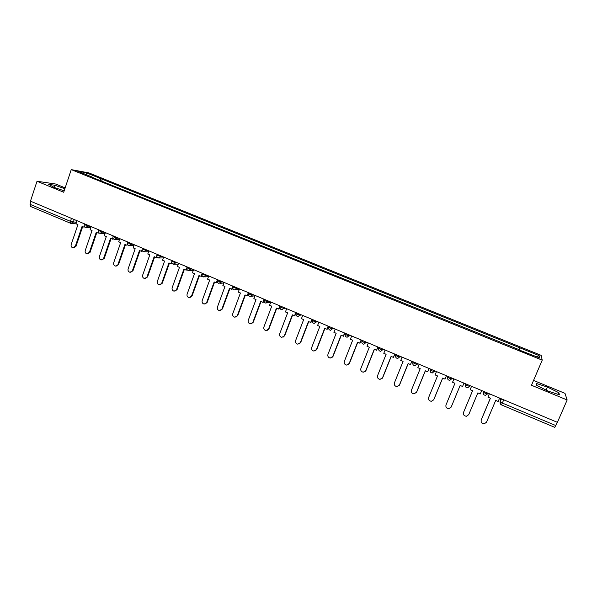 <?xml version="1.0" encoding="UTF-8"?>
<svg xmlns="http://www.w3.org/2000/svg" width="597" height="597" viewBox="0 0 597 597"><rect width="100%" height="100%" fill="white"/><g stroke="black" fill="none" stroke-linecap="round" stroke-linejoin="round"><path stroke-width="0.9" d="M65.155 187.898L55.79 184.048L37.021 181.249L30.462 201.167L557.411 422.34L567.15 399.975L564.993 393.356L533.546 380.423M542.218 360.155L541.195 355.357L88.901 172.906L71.259 169.623L542.218 360.155L531.479 385.259L567.15 399.975M37.021 181.249L63.7 192.256L71.259 169.623M30.514 206.42L30.022 204.316L70.453 221.33L76.476 222.382M30.984 201.39L30.022 204.316M557.285 422.288L554.785 427.333M519.084 349.954L519.883 347.835L539.136 355.611L539.591 357.931L519.771 350.23M92.953 177.652L519.897 349.976M92.908 177.361L77.7 171.212L86.304 172.809L101.259 178.846L99.818 180.428M519.883 347.835L101.259 178.846M536.725 385.438L548.27 391.147L559.456 394.811L558.859 392.707L547.427 387.095L536.472 383.49L536.725 385.438M64.886 188.704L54.708 185.219L48.663 184.339L54.155 187.413L64.17 190.839M518.897 349.879L519.883 347.544M101.677 181.175L102.4 179.048M539.136 355.611L536.71 356.775M86.386 174.72L86.304 172.809M546.128 390.087L547.427 387.095M558.135 394.378L558.859 392.707M53.999 187.331L54.708 185.219M481.122 420.281L481.219 419.997C480.772 422.31 481.764 423.594 484.219 423.848L486.473 422.243L495.697 400.423L498.174 401.46L499.607 398.08M489.368 393.781L487.943 397.162L490.413 398.199L481.219 419.997M487.943 397.162L489.324 393.766M490.361 398.177L481.286 419.706M470.16 389.677L471.555 386.304L470.16 389.677L472.6 390.699L463.526 412.423C463.071 414.691 464.033 415.967 466.414 416.258L468.727 414.646L477.831 392.901L480.286 393.938L481.697 390.565M472.585 390.692L463.526 412.423M453.936 378.908L452.548 382.259L454.966 383.281L445.996 404.923C445.549 407.139 446.481 408.415 448.795 408.736L451.22 406.975M451.145 407.132L460.145 385.461L462.578 386.483L463.973 383.125L462.578 386.483M451.265 406.863L460.153 385.461M436.474 371.58L435.109 374.923L437.497 375.931L428.646 397.498C428.198 399.669 429.101 400.938 431.355 401.288L433.653 399.871M433.743 399.684L442.631 378.088L445.034 379.102L446.452 375.767M446.414 375.752L445.034 379.102M433.892 399.43L442.668 378.102M419.184 364.327L417.833 367.655L420.206 368.647L411.452 390.147C411.012 392.281 411.885 393.535 414.087 393.916L416.684 392.072L416.281 392.736M416.505 392.304L425.288 370.789L427.668 371.789L429.094 368.483M429.027 368.453L427.668 371.789M416.684 392.072L425.355 370.819M402.065 357.14L400.729 360.454L403.072 361.439L394.43 382.856C393.99 384.961 394.841 386.207 396.99 386.61L399.639 384.781L399.057 385.647M399.438 384.998L408.109 363.558L410.467 364.551L411.908 361.267M411.811 361.23L410.467 364.551M399.639 384.781L408.206 363.603M385.102 350.021L383.781 353.327L386.11 354.305L377.573 375.647C377.132 377.707 377.961 378.953 380.058 379.371L382.759 377.558L381.99 378.588M382.528 377.767L391.095 356.402L393.43 357.387L394.878 354.125M394.759 354.073L393.43 357.387M382.759 377.558L391.222 356.454M368.304 342.969L366.998 346.26L369.304 347.23L360.872 368.498C360.439 370.536 361.245 371.767 363.289 372.2L366.036 370.401L365.088 371.573M365.774 370.595L374.244 349.312L376.558 350.282L378.02 347.044M377.871 346.984L376.558 350.282M366.036 370.401L374.394 349.372M351.67 335.984L350.379 339.268L352.663 340.23L344.327 361.416C343.894 363.424 344.685 364.648 346.693 365.095L349.469 363.319L348.357 364.595M349.185 363.498L357.551 342.282L360.11 343.096L361.319 340.036M361.14 339.962L359.842 343.253M349.469 363.319L357.73 342.365M335.186 329.066L333.91 332.335L336.171 333.29L327.94 354.409C327.514 356.387 328.283 357.603 330.245 358.058L333.066 356.297L331.79 357.663M332.753 356.469L341.021 335.327L343.581 336.141L344.775 333.096M344.566 333.007L343.29 336.283M333.066 356.297L341.23 335.417M318.858 322.216L317.604 325.469L319.843 326.417L311.709 347.461C311.283 349.409 312.037 350.626 313.962 351.088L316.813 349.342L315.395 350.767M316.477 349.499L324.641 328.432L327.208 329.253L328.387 326.216M328.156 326.119L326.887 329.38M316.813 349.342L324.872 328.537M302.686 315.425L301.44 318.671L303.664 319.604L295.619 340.581C295.202 342.506 295.94 343.708 297.828 344.185L300.709 342.454L299.157 343.932M300.351 342.603L308.418 321.604L310.985 322.432L312.149 319.402M311.895 319.291L310.641 322.544M300.709 342.454L308.679 321.716M286.664 308.701L285.433 311.94L287.635 312.858L279.687 333.76C279.277 335.663 280 336.865 281.851 337.342L284.754 335.626L283.09 337.141M284.373 335.76L292.343 314.843L294.918 315.671L296.067 312.649M295.784 312.529L294.552 315.776M284.754 335.626L292.627 314.962M270.784 302.037L269.575 305.261L271.747 306.179L263.904 327.007C263.493 328.887 264.202 330.081 266.023 330.566L268.948 328.865L267.18 330.402M268.538 328.992L276.418 308.142L279 308.97L280.135 305.962M279.829 305.836L278.605 309.059M268.948 328.865L276.732 308.276M255.061 295.433L253.859 298.649L256.016 299.56L248.262 320.313C247.859 322.179 248.553 323.358 250.337 323.85L253.285 322.164L251.427 323.723M252.859 322.276L260.643 301.5L263.225 302.336L264.352 299.336M264.016 299.194L262.807 302.418M253.285 322.164L260.979 301.642M239.472 288.896L238.293 292.097L240.427 292.993L232.763 313.679C232.367 315.522 233.046 316.701 234.8 317.201L237.77 315.529L235.83 317.097M237.315 315.626L245.009 294.925L247.598 295.761L248.412 293.56M248.345 292.62L247.158 295.828M237.77 315.529L245.367 295.075M224.032 282.411L222.86 285.605L224.979 286.493L217.405 307.104C217.01 308.933 217.681 310.104 219.405 310.604L222.397 308.947L220.375 310.522M221.92 309.037L229.517 288.403L232.106 289.247L232.77 287.455M232.823 286.105L231.643 289.299M222.397 308.947L229.905 288.567M208.734 275.993L207.577 279.172L209.674 280.053L202.189 300.597C201.801 302.403 202.458 303.567 204.152 304.074L207.159 302.433L205.077 304.007M206.659 302.507L214.174 281.948L216.763 282.784L217.278 281.381M217.442 279.65L216.278 282.836M207.159 302.433L214.584 282.12M193.57 269.628L192.428 272.799L194.503 273.672L187.107 294.142C186.719 295.94 187.368 297.09 189.04 297.597L192.062 295.97L189.921 297.552M191.54 296.037L198.965 275.545L201.555 276.389L201.98 275.224M202.204 273.254L201.047 276.426M192.062 295.97L199.398 275.732M178.54 263.322L177.413 266.478L179.473 267.344L172.16 287.747C171.779 289.523 172.414 290.672 174.063 291.179L177.093 289.567L174.906 291.149M176.555 289.627L183.891 269.202L185.958 270.075L186.488 270.045L186.846 269.068M186.824 267.687L185.958 270.075M177.093 289.567L184.346 269.396M163.653 257.068L162.533 260.217L164.578 261.076L157.347 281.411C156.974 283.172 157.601 284.314 159.22 284.821L162.265 283.224L160.033 284.799M161.705 283.269L168.958 262.919L171.003 263.784L171.555 263.762L171.854 262.926M171.787 261.598L171.003 263.784M162.265 283.224L169.429 263.12M148.892 250.874L147.787 254.016L149.81 254.867L142.668 275.127C142.295 276.874 142.914 278.008 144.511 278.523L147.563 276.933L145.295 278.508M146.981 276.971L154.153 256.688L156.183 257.546L157.011 256.822M156.802 255.8L156.183 257.546M147.563 276.933L154.653 256.897M134.265 244.74L133.176 247.859L135.183 248.71L128.116 268.904C127.751 270.635 128.362 271.762 129.937 272.277L132.997 270.702L130.691 272.269M132.392 270.732L139.482 250.516L141.496 251.367L142.302 250.747M142.026 249.852L141.496 251.367M132.997 270.702L140.004 250.733M119.766 238.651L118.691 241.77L120.676 242.606L113.699 262.732C113.333 264.449 113.93 265.568 115.49 266.083L118.557 264.523L116.228 266.083M117.937 264.546L124.945 244.397L126.937 245.24L127.736 244.71M127.407 243.897L126.937 245.24M118.557 264.523L125.482 244.628M105.4 232.621L104.333 235.725L106.303 236.554L99.4 256.613C99.05 258.322 99.632 259.434 101.169 259.949L104.251 258.404L101.886 259.949M103.602 258.411L110.527 238.33L112.505 239.166L113.303 238.718M112.923 237.964L112.505 239.166M104.251 258.404L111.087 238.569M91.154 226.644L90.102 229.733L92.057 230.561L85.237 250.553C84.878 252.247 85.461 253.352 86.975 253.867L89.401 252.33L90.057 252.337L87.677 253.874M89.401 252.33L96.244 232.323L98.206 233.143L98.998 232.77M98.58 232.061L98.206 233.143M90.057 252.337L96.826 232.569M77.035 220.718L75.991 223.8L77.931 224.614L71.185 244.539C70.842 246.225 71.409 247.322 72.901 247.837L75.319 246.307L75.998 246.315L73.595 247.845M75.319 246.307L82.08 226.36L84.028 227.181L84.819 226.86M84.364 226.196L84.028 227.181M75.998 246.315L82.684 226.614M84.334 224.576L88.162 226.106L90.169 226.226M88.371 225.472L88.162 226.106L85.655 227.353M98.602 230.561L102.438 232.099L104.393 232.203M102.654 231.472L102.438 232.099L99.908 233.352M112.997 236.599L116.848 238.151L118.743 238.225M117.072 237.516L116.848 238.151L114.296 239.397M127.527 242.695L131.392 244.255L133.221 244.3M131.609 243.621L131.392 244.255L128.81 245.509M142.176 248.837L146.056 250.419L147.832 250.434M146.28 249.777L146.056 250.419L143.452 251.665M156.966 255.038L160.862 256.635L162.571 256.613M161.086 255.994L160.862 256.635L158.227 257.882M171.884 261.292L175.794 262.904L177.443 262.859M176.025 262.262L175.794 262.904L173.137 264.15M186.936 267.605L188.107 268.456L192.443 269.157M191.092 268.59L190.861 269.232L188.182 270.478M202.129 273.978L206.069 275.62L207.584 275.508M206.308 274.971L206.069 275.62L203.361 276.866M217.457 280.411L218.696 281.306L222.868 281.926M221.659 281.418L221.42 282.068L218.681 283.314M232.875 287.03L236.905 288.567L238.285 288.396M237.151 287.918L234.599 289.948C233.136 289.575 232.561 288.62 232.86 287.082L233.166 286.247M248.516 293.448L249.852 294.396L252.538 295.134L253.844 294.925M252.785 294.478L250.225 296.515C248.748 296.149 248.165 295.187 248.471 293.634L248.777 292.799M264.255 300.052L265.65 301.03L268.314 301.761L269.553 301.522M268.56 301.104L265.993 303.149C264.508 302.783 263.911 301.813 264.225 300.246L264.531 299.41M280.142 306.724L281.59 307.724L284.239 308.448L285.403 308.171M284.493 307.791L281.911 309.836C280.411 309.477 279.814 308.507 280.12 306.918L280.433 306.089M296.179 313.462L297.687 314.485L300.313 315.201L301.403 314.888M300.567 314.537L297.985 316.589C296.463 316.238 295.858 315.261 296.172 313.656L296.485 312.828M312.365 320.261L313.932 321.305L316.544 322.014L317.559 321.671M316.798 321.35L314.209 323.41C312.664 323.059 312.052 322.074 312.373 320.455L312.686 319.626M328.708 327.119L330.328 328.201L332.925 328.887L333.857 328.514M333.178 328.223L330.589 330.29C329.022 329.954 328.402 328.962 328.723 327.313L329.044 326.492M345.2 334.051L346.887 335.156L349.461 335.835L350.312 335.417M349.723 335.171L347.126 337.245C345.536 336.909 344.902 335.91 345.23 334.238L345.551 333.417M362.118 340.372L361.894 341.23L363.603 342.171L366.155 342.842L366.931 342.394M366.416 342.178L363.819 344.26C362.207 343.932 361.566 342.924 361.894 341.23L362.215 340.417M378.938 347.432L378.714 348.29L380.476 349.26L383.005 349.924L383.699 349.432M383.274 349.252L380.685 351.342C379.035 351.021 378.379 350.006 378.714 348.29L379.043 347.476M395.915 354.558L395.699 355.416L397.512 356.416L400.027 357.073L400.632 356.536M400.296 356.394L397.706 358.491C396.027 358.185 395.363 357.163 395.699 355.416L396.027 354.603M413.057 361.752L412.848 362.61L414.721 363.648L417.206 364.289L417.728 363.715M417.482 363.61L414.9 365.707C413.191 365.416 412.505 364.386 412.848 362.61L413.176 361.804M430.37 369.021L430.161 369.879L432.094 370.946L434.556 371.573L434.997 370.961M434.832 370.894L432.265 372.998C430.519 372.722 429.818 371.677 430.161 369.879L430.497 369.073M447.847 376.356L447.646 377.214L449.638 378.311L452.078 378.931L452.429 378.274M452.362 378.252L449.81 380.356C448.019 380.095 447.295 379.05 447.646 377.214L447.981 376.408M467.354 385.759L469.772 386.363L467.533 387.789C465.69 387.55 464.951 386.49 465.302 384.617L467.354 385.759M470.055 385.677L469.772 386.363M485.242 393.274L487.637 393.863L485.428 395.296C483.54 395.08 482.772 394.013 483.13 392.102L485.242 393.274M487.928 393.177L487.637 393.863M74.215 219.532L73.327 222.166L70.692 223.375L70.453 221.33L71.453 218.368M500.525 398.468L500.107 401.699L502.375 403.072L555.852 425.579M501.331 398.803L500.107 401.699L500.644 404.303M465.675 386.953L465.22 384.446L465.63 383.819M483.227 391.207L483.13 392.102L483.458 391.304M483.324 391.244L483.54 394.498M447.563 377.05L447.974 379.476M430.079 369.73L430.444 372.058M345.163 334.148L345.253 335.857M328.663 327.238L328.693 328.768M312.321 320.388L312.298 321.716M296.134 313.604L296.067 314.694M280.09 306.88L280 307.709M264.202 300.224L264.113 300.761M503.756 399.826L501.487 404.878M217.696 279.754L217.39 280.59C217.099 282.112 217.674 283.06 219.121 283.441M202.368 273.322L202.062 274.157C201.771 275.665 202.346 276.612 203.778 276.993M187.174 266.941L186.876 267.784C186.592 269.277 187.16 270.217 188.585 270.605M172.123 260.628L171.824 261.464C171.54 262.949 172.108 263.881 173.526 264.27M157.205 254.367L156.907 255.203C156.63 256.673 157.198 257.606 158.601 257.994M142.414 248.158L142.123 248.994C141.847 250.456 142.414 251.382 143.81 251.777M127.765 242.009L127.467 242.845C127.198 244.292 127.765 245.218 129.153 245.613M113.236 235.912L112.945 236.748C112.684 238.188 113.243 239.106 114.631 239.501M98.841 229.867L98.55 230.711C98.296 232.136 98.856 233.046 100.236 233.449M84.573 223.875L84.281 224.718C84.028 226.136 84.587 227.047 85.968 227.45M267.404 302.866L270.717 302.216M251.516 296.306L254.941 295.761M235.785 289.799L239.307 289.344M220.203 283.329L223.83 282.963M204.778 276.918L208.495 276.635M189.503 270.553L193.309 270.351M174.376 264.24L178.257 264.12M159.392 257.986L163.347 257.934M144.541 251.777L148.571 251.792M129.833 245.628L133.929 245.703M115.266 239.524L119.415 239.666M100.826 233.479L105.035 233.681M86.52 227.479L90.781 227.733M501.465 398.863L500.196 401.863C499.831 403.236 500.264 404.251 501.495 404.908L554.814 427.377M76.08 223.838L71.677 223.547M30.35 206.383L71.147 223.509"/></g></svg>
